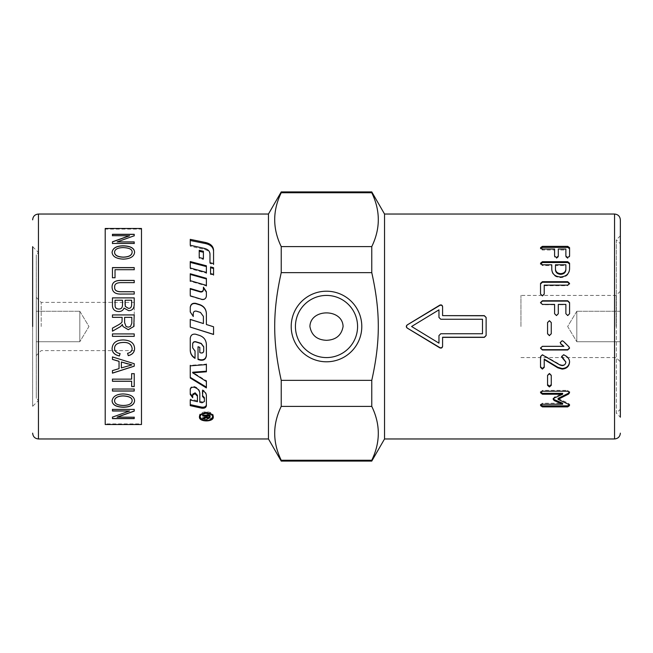 <?xml version="1.0" encoding="UTF-8"?>
<svg xmlns="http://www.w3.org/2000/svg" width="653" height="653" viewBox="0 0 653 653"><rect width="100%" height="100%" fill="white"/><g stroke="black" fill="none" stroke-linecap="round" stroke-linejoin="round"><path stroke-width="0.49" stroke-dasharray="3.27 2.45" d="M384.544 438.963L384.544 214.037M371.769 461.091L371.769 460.251L281.231 460.251C272.521 442.293 272.521 424.344 281.231 406.386L281.231 380.356C272.521 341.274 272.521 311.726 281.231 272.644L281.231 246.614C272.521 228.656 272.521 210.707 281.231 192.749L281.231 191.909M281.231 406.386L371.769 406.386C380.479 424.344 380.479 442.293 371.769 460.251M371.769 406.386L371.769 380.356L281.231 380.356M281.231 272.644L371.769 272.644C380.479 311.726 380.479 341.274 371.769 380.356M371.769 272.644L371.769 246.614L281.231 246.614M281.231 192.749L371.769 192.749C380.479 210.707 380.479 228.656 371.769 246.614M371.769 192.749L371.769 191.909M620.35 235.806L616.359 239.798L616.359 326.5L616.359 239.798L620.35 243.789L620.35 417.194L620.35 235.806L620.35 417.194L616.359 413.202L616.359 326.5L616.359 413.202L620.35 409.211L620.35 219.841M32.65 406.313L32.65 326.5L32.65 406.313L38.454 400.509L38.454 326.5L38.454 400.509L36.274 398.33L36.274 254.67L36.274 398.33M32.65 326.5L32.65 246.687L38.454 252.491L38.454 326.5L38.454 252.491L36.274 254.67M281.231 461.091L281.231 460.251M268.456 438.963L268.456 214.037M357.575 326.5A31.075 31.075 0 0 0 326.5 295.425A31.075 31.075 0 0 0 295.425 326.5A31.075 31.075 0 0 0 326.5 357.575A31.075 31.075 0 0 0 357.575 326.5M36.274 341.739L79.813 341.739L79.813 311.261L88.963 326.5L79.813 341.739L88.963 326.5L79.813 311.261L79.813 341.739L79.813 311.261L79.813 341.739L36.274 341.739L36.274 311.261L36.274 341.739L36.274 311.261L79.813 311.261L36.274 311.261L36.274 341.739M41.188 326.5L41.188 302.388L41.188 326.5M134.224 326.5L134.224 302.388L134.224 326.5M620.35 341.739L576.819 341.739L576.819 311.261L567.661 326.5L576.819 341.739L567.661 326.5L576.819 311.261L576.819 341.739L576.819 311.261L576.819 341.739L620.35 341.739L620.35 311.261L620.35 341.739L620.35 311.261L576.819 311.261L620.35 311.261L620.35 341.739M616.138 326.5L616.138 295.425L616.138 326.5M520.947 326.5L520.947 295.425L520.947 326.5M199.443 417.071L199.443 415.904C199.01 410.492 213.719 410.492 213.286 415.904L213.286 417.071M213.286 415.904L213.221 416.475M212.478 417.765L210.021 419.218L206.593 419.781L202.903 419.283L200.251 417.765M199.516 416.475L199.443 415.904M200.136 415.904C199.753 420.45 212.976 420.45 212.592 415.904M190.26 307.269L190.26 312.167L193.247 316.517M193.247 313.407L193.247 313.579C193.525 311.816 194.561 311.073 196.365 311.35L200.487 312.624L203.401 316.542L203.401 323.586M190.26 319.382L190.26 327.088M213.555 326.761L212.715 326.5M206.389 324.517L206.389 313.595M202.512 389.808L202.512 390.633L202.805 389.947C205.107 391.114 206.299 392.763 206.389 394.877L206.389 405.799M202.512 396.428L202.512 393.89M190.26 389.653L190.26 388.837C190.611 386.984 191.9 386.201 194.153 386.494L194.406 386.56C197.81 387.645 199.622 389.653 199.818 392.567L199.818 401.277L202.055 401.791L204.389 400.542L204.389 401.513M190.26 399.04L190.26 399.987L190.26 399.04L197.435 400.722L197.435 398.673M206.389 394.877L206.389 395.767M199.818 401.277L199.818 402.248M199.818 392.567L199.818 393.433M190.26 393.563L190.26 394.436M192.692 396.787L192.692 397.71M197.435 400.722L197.435 401.693M190.26 404.623L190.26 405.644M190.26 246.295L190.26 245.25L190.26 246.295L204.552 249.454L204.552 248.45M209.972 253.944L209.972 254.882C209.776 252.164 207.964 250.352 204.552 249.454M209.972 263.534L209.972 262.71L209.972 263.534L213.555 264.465L213.555 263.649L213.555 264.465M213.555 251.079L213.555 250.091M190.26 240.484L190.26 239.357M206.389 355.763L206.389 344.319C206.144 339.944 203.924 336.964 199.72 335.397L195.712 334.14C192.562 333.659 190.749 334.965 190.26 338.058L190.26 350.343M195.043 350.808L192.651 347.543L192.651 343.943M203.703 351.02L203.703 350.702C203.458 352.22 202.552 352.857 200.977 352.62L199.818 352.269L199.818 347.078L198.03 346.523L198.03 359.485M195.043 357.95L195.043 358.358M206.389 364.096L206.389 364.586L206.389 364.096L190.26 365.337L190.26 365.843L190.26 365.337M206.389 380.797L206.389 381.507L206.389 380.797L192.708 372.234M206.389 371.206L206.389 371.794M190.26 377.352L190.26 378.014M206.389 387.123L206.389 387.915M212.421 415.039L210.16 412.925L206.568 412.125L202.577 412.925L200.316 415.039M190.26 288.487L190.26 295.001M190.26 296.217L201.72 299.686C204.422 300.086 205.981 299.001 206.389 296.429L206.389 291.72M203.418 287.687L203.418 287.181M206.389 285.924L206.389 285.394L206.389 285.924L190.26 281.272L190.26 280.676L190.26 281.272M206.389 278.945L206.389 278.325M190.26 274.431L190.26 273.754M206.389 273.117L206.389 272.423L206.389 273.117L190.26 268.75L190.26 261.559M206.389 266.579L206.389 265.795M190.26 268.75L190.26 267.991M203.401 259.478L203.401 258.604L203.401 259.478L199.222 258.441L199.222 257.551L199.222 258.441M203.401 252.254L203.401 251.283M199.222 251.291L199.222 250.303M210.568 274.268L210.568 273.583L210.568 274.268L213.555 275.093L213.555 274.423L213.555 275.093M210.568 267.681L210.568 266.914M213.555 268.481L213.555 267.722M206.805 414.745L206.805 416.002L208.054 417.055L209.262 416.141L209.262 414.745L206.805 414.745L206.805 415.3M209.262 414.745L209.262 415.3M206.805 416.002L206.805 417.169M209.262 416.141L209.262 417.308M206.03 416.434L202.65 417.969L202.65 417.275L205.948 415.422L205.948 414.745L202.65 414.745L202.65 414.157L210.078 414.157L210.078 417.283M209.254 417.422L206.813 417.389M202.65 414.157L202.65 414.745M205.948 414.745L205.948 415.3M205.948 415.422L205.948 416.59M205.915 415.749L205.915 416.916M202.65 417.275L202.65 417.969M205.662 416.777L205.662 417.226M210.078 414.157L210.078 415.3M105.206 423.895L105.206 229.105L141.481 229.105L141.481 423.895L105.206 423.895L105.206 424.523M112.455 409.317L134.216 409.317M112.455 417.022L129.539 410.884M134.216 417.12L117.132 417.12M121.376 361.966L121.376 367.917M121.376 367.868L131.93 364.847L127.784 363.892M112.455 356.889L134.216 363.656M112.455 370.553L119.042 368.578L119.042 361.297M114.561 348.302C114.569 351.077 116.422 352.84 120.103 353.575L120.103 353.575M127.58 353.338L127.58 353.297C130.682 352.489 132.192 350.881 132.126 348.482M134.6 348.531L134.6 348.555C134.371 343.192 130.673 340.327 123.499 339.935L123.499 339.96M112.087 348.522L112.087 348.498C112.594 342.792 116.405 339.935 123.499 339.935M112.455 333.92L134.216 333.928M132.126 252.352C132.363 249.495 129.335 247.944 123.017 247.691C117.581 247.871 114.757 249.413 114.561 252.327M134.6 252.287L134.6 252.336C134.134 256.637 130.363 258.923 123.303 259.208C116.136 258.808 112.398 256.523 112.087 252.336L112.087 252.287M112.455 235.79L129.539 235.79M112.455 243.585L134.216 243.585M134.216 235.888L117.132 242.01M112.455 277.811L115.026 277.811M134.216 269.771L115.026 269.697M134.216 282.708L121.662 282.708C116.756 282.594 114.438 284.039 114.691 287.034M112.087 287.238L112.087 287.238C112.267 292.128 115.459 294.405 121.646 294.087L121.646 294.046M134.216 294.087L121.646 294.087M131.645 300.233L125.082 300.233M122.503 300.233L115.026 300.233M134.216 297.866L134.216 304.649C134.02 308.624 132.159 310.632 128.649 310.681L124.029 308.126C123.156 310.371 121.401 311.522 118.756 311.563C114.422 311.375 112.316 309.106 112.455 304.763L112.455 297.866M131.816 317.366L124.617 317.35M126.045 326.5L128.282 327.161L130.469 326.5M112.455 317.366L122.127 317.35M112.455 328.124L115.45 326.5M122.944 326.5L122.356 324.476L120.634 326.5M134.216 314.926L133.775 326.5M112.455 379.075L131.645 379.14M131.645 386.543L131.645 381.213M134.216 373.614L131.645 373.614M112.455 388.951L134.216 388.951M114.561 400.722C114.675 403.652 117.605 405.203 123.335 405.366C128.927 405.252 131.857 403.717 132.126 400.746M112.087 400.787L112.087 400.738C112.781 396.395 116.438 394.102 123.058 393.857C130.518 394.183 134.371 396.477 134.6 400.738L134.6 400.787M105.206 229.105L105.206 228.477M141.481 228.477L141.481 229.105M141.481 423.895L141.481 424.523M36.274 326.5L36.274 355.526L36.274 326.5M558.062 398.42L568.747 403.432L569.449 405.08M540.57 392.29L542.39 390.372L567.71 390.372L569.489 392.249M553.303 398.869L554.25 397.13L562.649 393.351M540.611 405.048L540.529 404.542L542.39 403.219L562.649 403.219M569.547 404.542L569.547 405.562M568.747 403.432L568.747 404.436M569.547 391.865L569.547 392.722M540.529 391.865L540.529 392.722M554.25 397.13L554.25 398.052M553.181 398.42L553.181 399.358M540.529 404.542L540.529 405.562M547.565 385.352L547.565 374.83L549.426 373.198L551.263 374.83L551.263 385.352M551.263 374.83L551.263 375.467M547.565 374.83L547.565 375.467M561.67 356.456L563.498 354.522L564.086 354.628C567.743 356.416 569.571 358.742 569.571 361.607L569.571 361.844M540.529 367.361L540.529 356.277L542.39 354.522L560.005 364.513L562.111 365.109C564.396 364.905 565.645 363.745 565.873 361.607M544.227 359.109L544.227 360.407M569.571 361.607L569.571 362.072M544.227 366.831L544.227 367.361M540.529 348.025L542.39 346.074L563.874 346.074M560.225 342.499L562.086 340.588L563.368 341.111L568.853 346.465L569.547 348.049M551.263 322.533L551.263 333.797M547.565 333.797L547.565 322.533M569.571 302.592L569.571 313.873L567.735 315.709L565.873 313.873L565.873 304.706L558.299 304.706L558.299 313.873L556.462 315.709L554.593 313.873L554.593 304.706L542.39 304.706L540.529 302.747M569.538 283.696L567.71 285.679L544.227 285.679L544.227 294.446L542.39 296.217L540.529 294.446L540.529 283.418M540.529 294.446L540.529 294.03M544.227 294.446L544.227 294.03M544.227 285.679L544.227 285.149M569.547 283.973L569.547 283.418M482.494 319.341L440.775 319.341L438.963 317.554L438.963 310.061L411.602 326.5L438.963 342.939L438.963 335.446L440.775 333.659L482.494 333.659L482.494 319.252M442.587 337.226L442.587 346.351M486.126 317.44L486.126 335.56M442.587 306.649L442.587 315.774M569.571 247.683L569.571 257.013L567.735 258.457L565.873 257.013L565.873 250.026L558.299 250.026L558.299 257.013L556.462 258.457L554.593 257.013L554.593 250.026L542.39 250.026L540.529 248.703L540.611 248.197M540.529 248.703L540.529 247.683M554.593 250.026L554.593 249.022M554.593 257.013L554.593 256.107M558.299 257.013L558.299 256.107M558.299 250.026L558.299 249.022M565.873 250.026L565.873 249.022M565.873 257.013L565.873 256.107M569.571 257.013L569.571 256.107M555.474 264.791L555.474 265.591L565.873 265.591L565.873 264.791M569.571 263.241L569.571 269.918C569.065 274.587 566.11 277.15 560.698 277.623C555.074 277.288 552.103 274.725 551.769 269.918L551.769 265.591L542.39 265.591L540.562 263.649M540.529 264.057L540.529 263.241M551.769 265.591L551.769 264.791M551.769 269.918L551.769 269.175M569.571 269.918L569.571 269.175M38.454 214.037L38.454 438.963M614.546 438.963L614.546 214.037M202.805 389.947L202.805 390.78M202.055 401.791L202.055 402.77M194.406 386.56L194.406 387.343M194.153 386.494L194.153 387.278M208.054 417.055L208.054 417.626M204.193 416.712L204.193 417.887M204.675 417.243L204.675 417.708M567.71 390.372L567.71 391.204M542.39 390.372L542.39 391.204M542.39 403.219L542.39 404.223M549.426 373.198L549.426 373.802M562.111 365.109L562.111 365.615M560.005 364.513L560.005 365.011M567.71 285.679L567.71 285.149M542.39 250.026L542.39 249.022M556.462 258.457L556.462 257.568M567.735 258.457L567.735 257.568M542.39 265.591L542.39 264.791M560.698 277.623L560.698 276.986M36.274 297.474L41.188 302.388L134.224 302.388M620.35 291.205L616.138 295.425L520.947 295.425M520.947 357.575L616.138 357.575L620.35 361.795M134.224 350.612L41.188 350.612L36.274 355.526"/><path stroke-width="0.98" d="M384.544 214.037L384.544 438.963L614.546 438.963L614.546 214.037L384.544 214.037L371.769 191.909L371.769 192.749L281.231 192.749C272.521 210.707 272.521 228.656 281.231 246.614L371.769 246.614C380.479 228.656 380.479 210.707 371.769 192.749M384.544 438.963L371.769 461.091L371.769 460.251C380.479 442.293 380.479 424.344 371.769 406.386L281.231 406.386C272.521 424.344 272.521 442.293 281.231 460.251L371.769 460.251M32.65 246.687L32.65 326.5M281.231 192.749L281.231 191.909L268.456 214.037L38.454 214.037C34.927 214.38 32.993 216.314 32.65 219.841M281.231 460.251L281.231 461.091L268.456 438.963L38.454 438.963L38.454 214.037M357.575 326.5A31.075 31.075 0 0 0 326.5 295.425A31.075 31.075 0 0 0 295.425 326.5A31.075 31.075 0 0 0 326.5 357.575A31.075 31.075 0 0 0 357.575 326.5M291.205 326.5A35.295 35.295 0 0 1 326.5 291.205A35.295 35.295 0 0 1 361.795 326.5A35.295 35.295 0 0 1 326.5 361.795A35.295 35.295 0 0 1 291.205 326.5M620.35 417.194L620.35 243.789M343.086 326.5C342.588 308.363 310.412 308.363 309.914 326.5C311.497 335.316 317.023 339.919 326.5 340.311C335.977 339.919 341.503 335.316 343.086 326.5M213.286 417.071C213.719 422.173 199.01 422.173 199.443 417.071C199.01 411.594 213.719 411.594 213.286 417.071M213.221 416.475L212.478 417.765M200.251 417.765L199.516 416.475M200.316 415.039L200.136 417.071C199.753 421.683 212.976 421.683 212.592 417.071C212.976 412.157 199.753 412.157 200.136 417.071M212.421 415.039L212.592 417.071M206.389 313.767C206.144 309.375 203.924 306.42 199.72 304.886L195.712 303.653C192.562 303.172 190.749 304.461 190.26 307.514M193.247 316.517L193.247 313.579M212.715 326.5L206.389 324.517L213.555 326.769L213.555 334.467L190.26 327.088L190.26 319.382L203.401 323.545L190.26 319.48M190.26 327.08L213.555 334.36L213.555 326.761M203.401 323.545L203.401 316.411L200.487 312.444L196.365 311.146C194.561 310.869 193.525 311.62 193.247 313.407L193.247 316.387L190.26 311.979L190.26 307.269C190.749 304.176 192.562 302.87 195.712 303.351L199.72 304.6C203.924 306.151 206.144 309.155 206.389 313.595L206.389 324.492M206.389 404.77C205.981 406.639 204.422 407.423 201.72 407.129L190.26 404.623L190.26 399.987L197.435 401.693L197.435 396.2L195.027 393.686L192.692 395.049L192.692 397.71L190.26 394.436L190.26 389.653C190.611 387.776 191.9 386.984 194.153 387.278L194.406 387.343C197.81 388.445 199.622 390.478 199.818 393.433L199.818 402.248L202.055 402.77L204.389 401.513L204.389 398.583L202.512 396.428L202.805 390.78C205.107 391.963 206.299 393.628 206.389 395.767L206.389 405.799C205.981 407.684 204.422 408.484 201.72 408.182L190.26 405.644L190.26 399.987M202.512 393.89L202.512 390.633M204.389 400.542L204.389 397.653L202.512 395.522M197.435 398.673L197.435 395.302L195.141 392.845L192.692 394.159L192.692 396.787L190.26 393.563L190.26 388.837M204.389 397.653L204.389 398.583M192.692 394.159L192.692 395.049M197.435 395.302L197.435 396.2M190.26 245.25L190.26 239.357L205.638 242.516C210.625 243.724 213.262 246.254 213.555 250.091L213.555 263.649L209.972 262.71L209.972 253.944C209.776 251.185 207.964 249.356 204.552 248.45L190.26 245.25L190.26 240.484L205.638 243.602C210.625 244.793 213.262 247.283 213.555 251.079L213.555 264.465M209.972 262.71L209.972 254.882M190.26 350.032C190.382 353.51 191.974 356.146 195.043 357.95L195.043 350.808M192.651 343.943L192.651 343.943C192.929 342.188 193.965 341.446 195.761 341.723L201.206 343.405L203.703 346.735L203.703 350.702M198.03 359.06L200.169 359.705C203.769 360.244 205.842 358.799 206.389 355.387M195.712 334.238L199.72 335.511C203.924 337.103 206.144 340.115 206.389 344.547L206.389 355.763C205.842 359.223 203.769 360.685 200.169 360.138L198.03 359.485L198.03 346.784L199.818 347.347L199.818 352.604L200.977 352.963C202.552 353.2 203.458 352.555 203.703 351.02L203.703 346.996L201.206 343.625L195.761 341.919C193.965 341.641 192.929 342.392 192.651 344.172L192.651 347.82L195.043 351.126L195.043 358.358C191.974 356.53 190.382 353.861 190.26 350.343L190.26 338.213C190.749 335.071 192.562 333.748 195.712 334.238M192.708 372.83L206.389 381.507L206.389 387.915L190.26 378.014L190.26 365.843L206.389 364.586L206.389 371.794L192.708 372.83L192.708 372.234L206.389 371.206L206.389 364.096M190.26 365.337L190.26 377.352L206.389 387.123L206.389 380.797M206.389 292.169L203.418 287.687L203.418 289.818C203.14 291.499 202.103 292.209 200.3 291.948L190.26 288.977M190.26 295.001L190.26 288.487L200.3 291.499C202.103 291.769 203.14 291.042 203.418 289.344L203.418 287.181L206.389 291.72L206.389 296.038C205.981 298.641 204.422 299.743 201.72 299.335L190.26 295.825M203.418 289.818L203.418 289.344M206.389 285.924L206.389 278.945L190.26 274.431L190.26 281.272M206.389 278.325L206.389 285.394L190.26 280.676L190.26 273.754L206.389 278.325M190.26 262.392L206.389 266.579L206.389 273.117M206.389 265.795L206.389 272.423L190.26 267.991L190.26 261.559L206.389 265.795M203.401 252.254L203.401 258.604L199.222 257.551L199.222 251.291L203.401 252.254M199.222 257.551L199.222 250.303L203.401 251.283L203.401 258.604M213.555 275.093L213.555 268.481L210.568 267.681L210.568 274.268M210.568 273.583L210.568 266.914L213.555 267.722L213.555 274.423L210.568 273.583M206.805 415.3L206.805 417.169L208.054 418.238L209.262 417.308L209.262 415.904L206.805 415.904M209.262 415.3L209.262 415.904M206.813 417.389L206.03 416.434L205.662 416.777M202.65 415.3L202.65 415.904L202.65 415.3L210.078 415.3L209.254 417.422M205.948 415.3L205.948 415.904L202.65 415.904M202.65 418.459L202.65 419.161L202.65 418.459L205.915 416.916L205.948 415.904M205.662 417.226L205.662 417.953L202.65 419.161M206.03 416.434L205.662 417.953M210.078 415.3L210.078 417.283L208.054 418.818L206.03 417.61M268.456 214.037L268.456 438.963M134.216 409.317L134.216 410.998L117.132 417.12L134.216 417.234L134.216 418.614L112.455 418.614L112.455 417.136L129.539 410.998L112.455 410.884L112.455 409.317M134.216 417.12L134.216 418.491L112.455 418.491L112.455 417.022M129.539 410.998L112.455 410.998L112.455 409.423L134.216 409.423L134.216 411.104L117.132 417.234M127.784 363.941L121.376 361.966L121.376 367.917L131.93 364.896L121.376 362.007M119.042 361.346L112.455 359.411L112.455 356.93L134.216 363.705L134.216 366.186L112.455 373.165L112.455 370.61L119.042 368.627L119.042 361.297L112.455 359.37L112.455 356.889M134.216 363.656L134.216 366.137L112.455 373.1L112.455 370.553M128.266 355.624L127.58 353.338C130.682 352.522 132.192 350.914 132.126 348.506L132.126 348.506C131.49 344.278 128.625 342.262 123.515 342.433C117.662 342.588 114.683 344.547 114.561 348.302L114.561 348.327C114.569 351.11 116.422 352.873 120.103 353.608L119.368 355.967C114.577 354.881 112.145 352.4 112.087 348.522C112.594 342.809 116.405 339.952 123.499 339.96C130.673 340.344 134.371 343.209 134.6 348.555C134.494 352.22 132.379 354.587 128.266 355.624L127.58 353.297M120.103 353.575L119.368 355.934C114.577 354.848 112.145 352.367 112.087 348.498M132.126 348.506C131.49 344.302 128.625 342.286 123.515 342.458C117.662 342.613 114.683 344.572 114.561 348.327M134.6 348.555C134.494 352.253 132.379 354.628 128.266 355.665M112.455 336.344L112.455 333.92L134.216 333.928L134.216 336.344L112.455 336.344M134.216 333.928L134.216 336.36L112.455 336.36L112.455 333.928M132.126 252.254C132.363 249.397 129.335 247.846 123.017 247.593C117.581 247.773 114.757 249.315 114.561 252.229C114.675 255.25 117.605 256.874 123.335 257.111C128.927 256.931 131.857 255.307 132.126 252.254L132.126 252.352C131.857 255.405 128.927 257.021 123.335 257.2L123.335 257.111M123.335 257.2C117.605 256.964 114.675 255.339 114.561 252.327L114.561 252.229M112.087 252.336C112.781 248.164 116.438 246.018 123.058 245.903C130.518 246.099 134.371 248.238 134.6 252.336M112.087 252.246C112.781 248.067 116.438 245.912 123.058 245.806C130.518 245.993 134.371 248.14 134.6 252.246C134.134 256.547 130.363 258.841 123.303 259.127C116.136 258.727 112.398 256.433 112.087 252.246M112.455 235.79L112.455 234.419L134.216 234.419L134.216 235.888M112.455 243.585L112.455 241.904L129.539 235.79L112.455 235.676L112.455 234.296L134.216 234.296L134.216 235.774L117.132 241.904L134.216 241.904L134.216 243.479L112.455 243.479L112.455 241.798L129.539 235.676M117.132 241.904L134.216 242.01L134.216 243.585M112.455 277.811L112.455 267.673L134.216 267.673L134.216 269.771M115.026 269.771L115.026 277.811M112.455 277.745L112.455 267.599L134.216 267.599L134.216 269.697L115.026 269.697L115.026 277.745L112.455 277.745M114.691 286.985C114.291 290.259 116.618 291.834 121.662 291.72L134.216 291.72L134.216 294.046L121.646 294.046C115.459 294.364 112.267 292.079 112.087 287.189C111.973 282.439 115.157 280.186 121.646 280.415L134.216 280.415L134.216 282.651L121.662 282.651C116.756 282.537 114.438 283.982 114.691 286.985L114.691 287.034C114.291 290.299 116.618 291.875 121.662 291.76L134.216 291.76L134.216 294.087M112.087 287.238C111.973 282.496 115.157 280.243 121.646 280.472L134.216 280.472L134.216 282.708M131.645 300.233L125.082 300.233L125.327 306.437L128.315 308.281C130.616 308.575 131.726 307.098 131.645 303.874L131.645 300.233M125.082 300.266L125.082 304.135M125.082 304.167L125.327 306.461L128.315 308.306C130.616 308.551 131.726 307.073 131.645 303.841M131.645 303.874L131.645 300.266M115.026 300.266L115.124 306.371C115.41 308.036 116.626 308.934 118.773 309.049C121.327 309.106 122.568 307.563 122.503 304.412L122.503 300.233L115.026 300.233L115.124 306.396C115.41 308.061 116.626 308.959 118.773 309.073C121.327 309.13 122.568 307.587 122.503 304.437L122.503 300.266M112.455 297.899L134.216 297.899M112.455 304.739L112.455 297.866L134.216 297.866L134.216 304.625C134.02 308.608 132.159 310.616 128.649 310.657L124.029 308.102C123.156 310.355 121.401 311.497 118.756 311.546C114.422 311.359 112.316 309.089 112.455 304.739M131.816 317.35L124.617 317.35L124.617 322.606L126.045 326.5L128.282 327.161L130.469 326.5L131.816 323.202L131.816 317.366L131.816 323.202L130.469 326.5M124.617 317.35L124.617 322.598M124.617 322.606L126.045 326.5M112.455 317.35L112.455 314.926L134.216 314.926L133.775 326.5L128.282 329.683L122.944 326.5L122.356 324.476L120.634 326.5L112.455 331.185L112.455 328.124L116.985 325.676C120.47 323.815 122.152 322.443 122.029 321.545L122.127 317.366L112.455 317.35L112.455 314.942L134.216 314.942M122.029 321.545L122.127 317.35M115.45 326.5L116.985 325.667C120.47 323.815 122.152 322.435 122.029 321.537M120.634 326.5L112.455 331.193L112.455 328.124M133.775 326.5L128.282 329.683L122.944 326.5M131.645 381.287L112.455 381.287L112.455 379.14L131.645 379.14L131.645 373.671L134.216 373.671L134.216 386.543L131.645 386.543L131.645 381.213L112.455 381.213L112.455 379.075M134.216 373.614L134.216 386.47L131.645 386.47M131.645 379.075L131.645 373.614M134.216 388.951L134.216 390.959L112.455 390.959L112.455 388.951M112.455 391.049L112.455 389.025L134.216 389.025L134.216 391.049L112.455 391.049M132.126 400.844L132.126 400.746C132.363 397.824 129.335 396.191 123.017 395.865C117.581 396.118 114.757 397.734 114.561 400.722L114.561 400.82C114.675 403.75 117.605 405.301 123.335 405.472C128.927 405.358 131.857 403.815 132.126 400.844C132.363 397.914 129.335 396.281 123.017 395.955C117.581 396.208 114.757 397.824 114.561 400.82M134.6 400.738C134.134 404.86 130.363 406.999 123.303 407.154C116.136 406.901 112.398 404.762 112.087 400.738M112.087 400.836C112.781 396.485 116.438 394.192 123.058 393.947C130.518 394.273 134.371 396.567 134.6 400.836C134.134 404.966 130.363 407.105 123.303 407.252C116.136 406.999 112.398 404.86 112.087 400.836M141.481 424.523L141.481 228.477L105.206 228.477L105.206 424.523L141.481 424.523M620.35 409.211L620.35 219.841C620.007 216.314 618.073 214.38 614.546 214.037M569.547 391.865L568.641 393.155L558.062 398.42L558.062 399.358L568.747 404.436L569.547 405.562L567.71 406.876L542.39 406.876L540.529 405.562L542.39 404.223L562.649 404.223L554.25 400.607L553.181 399.358L554.25 398.052L562.649 394.224L542.39 394.224L540.529 392.722L542.39 391.204L567.71 391.204L569.547 392.722L568.641 394.028L558.062 399.358M562.649 394.224L562.649 393.351L542.39 393.351L540.529 391.865M562.649 404.223L562.649 403.219L554.25 399.652L553.181 398.42M569.547 404.542L567.71 405.839L542.39 405.839L540.529 404.542M568.641 393.155L568.641 394.028M554.25 399.652L554.25 400.607M551.263 384.593L549.426 386.152L547.565 384.593M549.426 386.935L547.565 385.352L547.565 375.467L549.426 373.802L551.263 375.467L551.263 385.352L549.426 386.935L549.426 386.152M569.571 361.607C569.147 365.868 566.657 368.178 562.111 368.537L557.825 367.296L544.227 359.109L544.227 367.361L542.39 369.092L540.529 367.361L540.529 356.669L542.39 354.889L560.005 365.011L562.111 365.615C564.396 365.411 565.645 364.227 565.873 362.072L561.662 356.277M544.227 360.407L544.227 366.831L542.39 368.537L540.529 366.831M562.568 357.82L561.662 356.669L563.498 354.889L564.086 354.995C567.743 356.807 569.571 359.166 569.571 362.072C569.147 366.382 566.657 368.725 562.111 369.092L557.825 367.827L544.227 359.534M565.873 362.072L562.568 358.228M557.825 367.296L557.825 367.827M569.547 347.886L567.71 349.69L542.39 349.69L540.529 347.886M560.756 343.658L560.217 342.621L562.086 340.776L563.368 341.299L568.853 346.727L569.547 348.163L567.71 349.992L542.39 349.992L540.529 348.163L542.39 346.327L563.874 346.327L560.756 343.658L560.217 342.417M563.874 346.327L560.756 343.886M551.263 333.699L549.426 335.536L547.565 333.699M547.565 322.582L549.426 320.77L551.263 322.582M549.426 335.658L547.565 333.797L547.565 322.533L549.426 320.696L551.263 322.533L551.263 333.797L549.426 335.536M540.529 302.902L542.39 301.106L567.735 301.106L569.571 302.902M540.529 302.592L542.39 300.772L567.735 300.772L569.571 302.592L569.571 313.709L567.735 315.562L565.873 313.709L565.873 304.42L558.299 304.42L558.299 313.709L556.462 315.562L554.593 313.709L554.593 304.42L542.39 304.42L540.529 302.592M540.529 283.973L542.39 282.276L567.71 282.276L569.547 283.973M542.39 281.696L567.71 281.696L569.547 283.418L567.71 285.149L544.227 285.149L544.227 294.03L542.39 295.817L540.529 294.03L540.529 283.418L542.39 281.696L542.39 282.276M482.494 333.748L482.494 319.252L440.775 319.252L438.963 317.44L438.963 309.84L411.602 326.5L438.963 343.16L438.963 335.56L440.775 333.748L482.494 333.748M442.587 346.09C442.269 347.625 441.346 348.122 439.828 347.592L407.178 328.026L406.313 326.516L407.178 324.974L439.828 305.408C441.346 304.878 442.269 305.375 442.587 306.91M486.126 335.446L484.306 337.226L442.587 337.226L442.587 346.351C442.269 347.902 441.346 348.408 439.828 347.869L407.178 328.051C406.035 327.014 406.035 325.986 407.178 324.949L439.828 305.131C441.346 304.592 442.269 305.098 442.587 306.649L442.587 315.636L484.306 315.636L486.126 317.44L486.126 335.56L484.306 337.364L442.587 337.364M442.587 315.636L484.306 315.774L486.126 317.554M540.529 248.703L542.39 247.397L567.735 247.397L569.571 248.703M540.529 247.683L542.39 246.361L567.735 246.361L569.571 247.683L569.571 256.107L567.735 257.568L565.873 256.107L565.873 249.022L558.299 249.022L558.299 256.107L556.462 257.568L554.593 256.107L554.593 249.022L542.39 249.022L540.529 247.683M555.474 265.591L555.474 269.918C555.744 272.611 557.482 274.089 560.698 274.342C563.865 274.089 565.588 272.611 565.873 269.918L565.873 265.591M565.873 269.175L565.873 264.791L555.474 264.791L555.474 269.175C555.744 271.909 557.482 273.403 560.698 273.664C563.865 273.403 565.588 271.909 565.873 269.175L565.873 269.918M555.474 269.918L555.474 269.175M540.529 264.057L542.39 262.539L567.735 262.539L569.571 264.057M567.735 261.706L569.571 263.241L569.571 269.175C569.065 273.909 566.11 276.505 560.698 276.986C555.074 276.652 552.103 274.048 551.769 269.175L551.769 264.791L542.39 264.791L540.529 263.241L542.39 261.706L567.735 261.706L567.735 262.539M281.231 272.644C272.521 311.726 272.521 341.274 281.231 380.356L371.769 380.356C380.479 341.274 380.479 311.726 371.769 272.644L281.231 272.644L281.231 246.614M371.769 246.614L371.769 272.644M281.231 380.356L281.231 406.386M371.769 380.356L371.769 406.386M201.72 407.129L201.72 408.182M195.027 392.82L195.027 393.686M195.141 392.845L195.141 393.71M205.638 243.602L205.638 242.516M200.169 359.705L200.169 360.138M200.3 291.948L200.3 291.499M204.675 417.708L204.675 418.426M208.054 418.238L208.054 418.818M542.39 393.351L542.39 394.224M542.39 405.839L542.39 406.876M567.71 405.839L567.71 406.876M542.39 368.537L542.39 369.092M562.111 368.537L562.111 369.092M567.71 282.276L567.71 281.696M542.39 247.397L542.39 246.361M567.735 247.397L567.735 246.361M560.698 274.342L560.698 273.664M542.39 262.539L542.39 261.706M38.454 438.963C34.927 438.62 32.993 436.686 32.65 433.159M614.546 438.963C618.073 438.62 620.007 436.686 620.35 433.159M281.231 191.909L371.769 191.909M281.231 461.091L371.769 461.091"/></g></svg>
